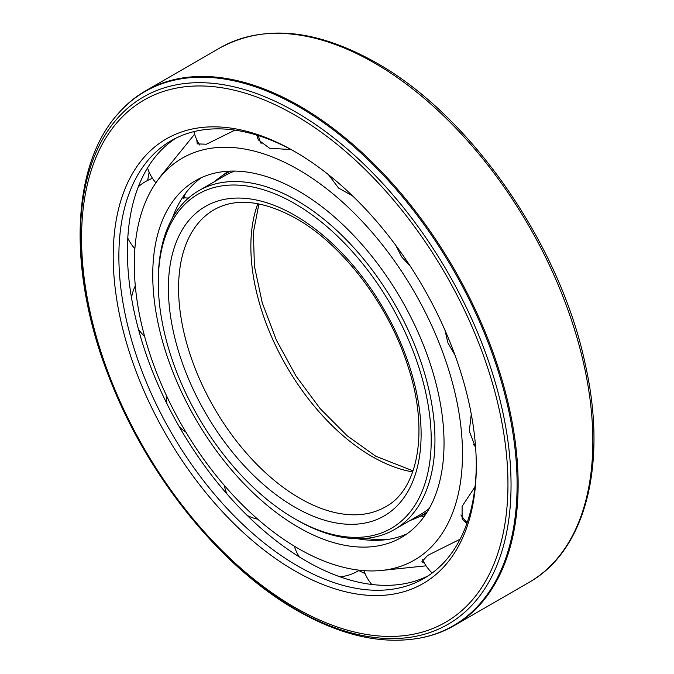 <?xml version="1.0" encoding="UTF-8"?>
<svg xmlns="http://www.w3.org/2000/svg" width="674" height="674" viewBox="0 0 674 674"><rect width="100%" height="100%" fill="white"/><g stroke="black" fill="none" stroke-linecap="round" stroke-linejoin="round"><path stroke-width="1.01" d="M156.402 182.132A232.067 133.983 60 0 0 156.216 371.635A232.067 133.983 60 0 0 298.388 548.577A232.067 133.983 -120 0 0 380.65 570.541A232.067 133.983 -120 0 0 456.862 401.409A232.067 133.983 -120 0 0 298.388 169.612A232.067 133.983 60 0 0 156.402 182.132L160.159 176.815M352.527 195.831L338.609 188.097L328.499 174.709M410.34 266.289L401.721 256.988L395.748 245.319M454.908 354.945L447.957 342.973L444.941 330.15M475.625 447.688L469.306 431.175L471.269 414.139M466.821 523.546L462.128 518.938L462.086 506.351L474.985 486.881M424.46 563.245L421.882 561.779L427.535 555.494L460.106 539.2M380.65 570.541L426.078 565.823M194.609 134.16L160.286 176.639M234.965 130.141L206.396 144.219L197.229 143.882L196.757 139.687M291.126 149.611L269.516 148.204L258.302 139.863L256.727 135.086M298.388 527.279A205.974 118.919 -120 0 0 401.375 537.473A205.974 118.919 -120 0 0 432.952 372.427A205.974 118.919 -120 0 0 298.388 190.919A205.974 118.919 60 0 0 195.401 180.716A205.974 118.919 60 0 0 163.833 345.77A205.974 118.919 60 0 0 298.388 527.279M172.35 218.208A205.974 118.919 60 0 1 184.086 195.266A205.974 118.919 60 0 1 201.433 177.624M357.38 538.703A205.974 118.919 -120 0 0 383.118 540.009A205.974 118.919 -120 0 0 407.071 533.808M387.061 539.545L374.264 539.714L366.85 538.282M184.625 197.827L183.53 198.325L185.628 193.152M175.56 138.355A252.733 145.913 -120 0 0 127.403 251.461A252.733 145.913 -120 0 0 306.114 560.995A252.733 145.913 -120 0 0 428.142 575.849M294.757 115.018A301.505 174.069 60 0 1 507.952 484.286A301.505 174.069 60 0 1 294.757 607.375A301.505 174.069 60 0 1 81.562 238.107A301.505 174.069 60 0 1 294.757 115.018M294.757 151.574A256.735 148.229 -120 0 0 113.215 256.39A256.735 148.229 -120 0 0 294.757 570.819A256.735 148.229 -120 0 0 476.291 466.004A256.735 148.229 -120 0 0 294.757 151.574L294.757 151.574M476.282 464.361A252.733 145.913 60 0 1 423.946 578.435A252.733 145.913 60 0 1 297.579 565.916A252.733 145.913 60 0 1 118.877 256.39A252.733 145.913 60 0 1 171.221 140.689A252.733 145.913 60 0 1 296.181 152.4M147.699 180.43A282.768 163.26 60 0 1 149.165 172.215M365.013 573.532A282.768 163.26 60 0 1 358.787 570.558M518.138 484.286A308.709 178.231 60 0 1 454.2 625.607A308.709 178.231 60 0 1 422.16 637.646L421.225 637.831A308.397 178.054 -120 0 0 507.53 405.318A308.397 178.054 -120 0 0 299.037 106.922A308.397 178.054 60 0 0 118.413 113.35L119.045 112.634A308.709 178.231 60 0 1 145.5 90.906A308.709 178.231 60 0 1 299.846 106.197A308.709 178.231 60 0 1 518.138 484.286M296.619 519.848L294.749 518.778A192.991 111.421 -120 0 0 431.217 439.987A192.991 111.421 -120 0 0 294.757 203.615A192.991 111.421 -120 0 0 158.289 282.406A192.991 111.421 -120 0 0 294.749 518.778A192.991 111.421 -120 0 0 294.757 518.778L296.619 519.848A195.637 112.946 -120 0 0 296.619 519.856A195.637 112.946 60 0 0 394.442 529.545A195.637 112.946 60 0 0 424.426 372.781A195.637 112.946 60 0 0 296.619 200.38A195.637 112.946 -120 0 0 198.805 190.691A195.637 112.946 -120 0 0 158.289 280.249A195.637 112.946 -120 0 0 158.289 281.336M429.33 508.331A195.637 112.946 60 0 1 420.323 514.599L394.442 529.545M234.619 171.078A195.637 112.946 -120 0 0 224.695 175.745L198.805 190.691M230.618 171.103A196.96 113.712 -120 0 0 219.134 177.911A196.96 113.712 -120 0 0 214.627 181.559M427.308 511.785A196.96 113.712 60 0 1 415.673 518.323A196.96 113.712 60 0 1 410.264 520.404M415.673 518.323L420.837 516.057A197.533 114.049 -120 0 0 426.347 513.31M228.815 171.179A197.533 114.049 -120 0 0 223.684 174.574L219.134 177.911M260.088 141.035A44.181 27.187 -28.8 0 0 260.476 142.821M475.608 447.384A44.181 35.065 -43.5 0 1 474.976 446.862M220.196 47.778A308.709 178.231 60 0 1 374.55 63.07A308.709 178.231 60 0 1 592.834 441.15A308.709 178.231 60 0 1 528.905 582.471C586.169 550.481 607.881 462.895 585.057 363.337C559.858 244.224 470.654 115.633 376.437 62.884C316.359 29.058 264.284 24.02 220.196 47.778L145.5 90.906M295.734 609.237A304.479 175.796 60 0 1 80.433 236.33A304.479 175.796 60 0 1 295.734 112.019A304.479 175.796 -120 0 1 511.044 484.935A304.479 175.796 -120 0 1 295.734 609.237M257.839 203.708A171.499 99.019 -120 0 0 250.854 246.516A171.499 99.019 -120 0 0 372.124 456.559A171.499 99.019 -120 0 0 412.69 471.91M214.096 209.732A171.499 99.019 -120 0 0 178.576 288.245A171.499 99.019 -120 0 0 299.846 498.288A171.499 99.019 -120 0 0 385.595 506.781C418.158 489.644 429.422 430.854 407.964 366.302C388.957 305.491 342.881 244.805 296.248 218.578C263.214 200.405 235.824 197.457 214.096 209.732M294.757 507.109A178.703 103.173 -120 0 0 421.115 434.149A178.703 103.173 -120 0 0 294.757 215.284A178.703 103.173 -120 0 0 168.39 288.245A178.703 103.173 -120 0 0 294.757 507.109M294.327 546.176A43.566 43.566 0 0 0 299.281 556.893M339.999 576.809A43.566 43.566 0 0 0 359.335 570.212M224.248 485.331A43.566 43.566 0 0 0 226.969 493.958M247.232 515.467A43.566 43.566 0 0 0 257.738 519.199M166.259 395.166A43.566 43.566 0 0 0 167.026 403.911M179.301 426.811A43.566 43.566 0 0 0 185.931 432.16M135.297 285.801A43.566 43.566 0 0 0 131.514 297.807M138.414 329.131A43.566 43.566 0 0 0 144.607 336.419M152.526 178.374A43.566 43.566 0 0 0 138.322 186.74M127.79 238.116A43.566 43.566 0 0 0 134.884 248.698M147.53 167.952A43.566 43.566 0 0 0 155.896 182.856M183.294 197.676A43.566 43.566 0 0 0 188.518 198.038M193.901 131.624A43.566 43.566 0 0 0 199.723 145.003M258.369 135.6A43.566 43.566 0 0 0 261.116 143.461M473.434 444.579A43.566 43.566 0 0 0 475.549 446.635M460.923 514.928A43.566 43.566 0 0 0 467.183 522.519M422.632 559.723A43.566 43.566 0 0 0 432.177 573.018M363.893 570.642A43.566 43.566 0 0 0 371.762 584.468M423.794 517.034A43.566 43.566 0 0 0 421.191 515.896M454.2 625.607L528.905 582.471M118.413 113.35C69.211 167.388 67.762 277.528 112.053 384.627C150.209 479.669 222.378 568.064 296.754 610.324C341.389 635.911 382.883 645.077 421.225 637.831M158.289 282.406L158.289 280.249M258.926 203.91L253.357 232.564L254.435 266.196L262.245 302.769L276.374 340.117L296.038 376.075L320.116 408.596L347.22 435.825L375.73 456.205L413.052 470.873"/></g></svg>

